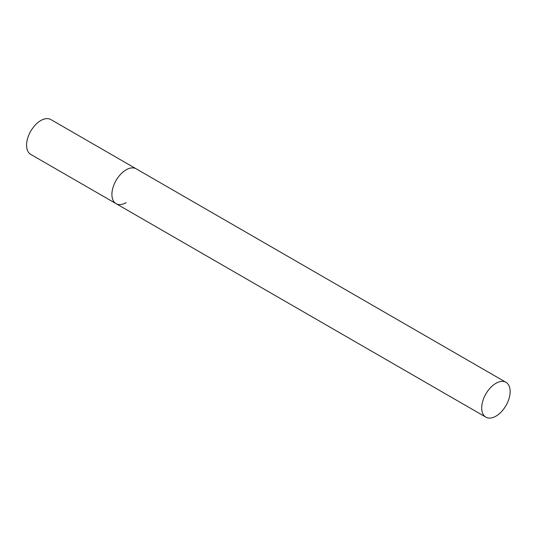 <?xml version="1.0" encoding="UTF-8"?>
<svg xmlns="http://www.w3.org/2000/svg" width="537" height="537" viewBox="0 0 537 537"><rect width="100%" height="100%" fill="white"/><g stroke="black" fill="none" stroke-linecap="round" stroke-linejoin="round"><path stroke-width="0.81" d="M126.135 202.664A20.111 11.613 -60 0 1 116.079 203.657A20.111 11.613 -60 0 1 112.998 187.541A20.111 11.613 -60 0 1 126.135 169.82A20.111 11.613 -60 0 1 136.19 168.819A20.111 11.613 120 0 0 120.691 174.21A20.111 11.613 120 0 0 111.911 194.454A20.111 11.613 120 0 0 116.079 203.657L30.743 154.394A20.111 11.613 -60 0 1 27.662 138.271A20.111 11.613 -60 0 1 40.799 120.55A20.111 11.613 -60 0 1 50.854 119.55L505.982 382.317A20.111 11.613 120 0 0 490.482 387.707A20.111 11.613 120 0 0 481.702 407.952A20.111 11.613 120 0 0 485.871 417.155A20.111 11.613 120 0 0 501.37 411.772A20.111 11.613 120 0 0 510.15 391.527A20.111 11.613 120 0 0 505.982 382.317M116.079 203.657L485.871 417.155"/></g></svg>
